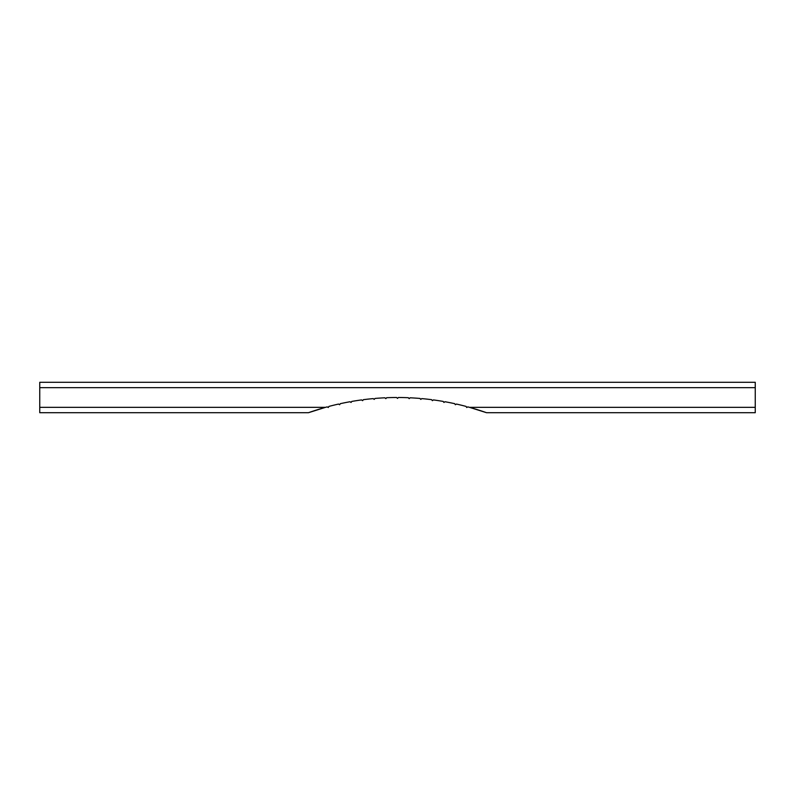 <?xml version="1.0" encoding="UTF-8"?>
<svg xmlns="http://www.w3.org/2000/svg" width="795" height="795" viewBox="0 0 795 795"><rect width="100%" height="100%" fill="white"/><g stroke="black" fill="none" stroke-linecap="round" stroke-linejoin="round"><path stroke-width="1.19" d="M328.921 406.414A268.312 268.312 0 0 1 338.551 404.059A268.312 268.312 0 0 0 328.921 406.414L328.285 407.507L327.192 406.871A268.312 268.312 0 0 0 325.513 407.338A268.312 268.312 0 0 0 308.46 412.704L39.75 412.704L39.75 382.296L755.25 382.296L755.25 412.704L486.54 412.704L469.487 407.338A268.312 268.312 0 0 0 467.808 406.871L466.715 407.507L466.079 406.414A268.312 268.312 0 0 0 456.449 404.059A268.312 268.312 0 0 1 466.079 406.414M350.029 401.733A268.312 268.312 0 0 0 340.3 403.671A268.312 268.312 0 0 1 350.029 401.733L351.062 402.459L351.788 401.425A268.312 268.312 0 0 1 361.596 399.915A268.312 268.312 0 0 0 351.788 401.425M373.223 398.603A268.312 268.312 0 0 0 363.365 399.676A268.312 268.312 0 0 1 373.223 398.603L374.197 399.408L375.002 398.444A268.312 268.312 0 0 1 384.899 397.798A268.312 268.312 0 0 0 375.002 398.444M396.606 397.5A268.312 268.312 0 0 0 386.688 397.719A268.312 268.312 0 0 1 396.606 397.5L397.5 398.394L398.394 397.5A268.312 268.312 0 0 1 408.312 397.719A268.312 268.312 0 0 0 398.394 397.5M486.172 412.575A268.312 268.312 0 0 0 469.487 407.338L755.25 407.338M454.7 403.671A268.312 268.312 0 0 0 444.971 401.733A268.312 268.312 0 0 1 454.7 403.671L455.376 404.734L456.449 404.059M443.213 401.425A268.312 268.312 0 0 0 433.404 399.915A268.312 268.312 0 0 1 443.213 401.425L443.938 402.459L444.971 401.733M431.635 399.676A268.312 268.312 0 0 0 421.777 398.603A268.312 268.312 0 0 1 431.635 399.676L432.401 400.68L433.404 399.915M419.998 398.444A268.312 268.312 0 0 0 410.101 397.798A268.312 268.312 0 0 1 419.998 398.444L420.803 399.408L421.777 398.603M338.551 404.059L339.624 404.734L340.3 403.671M361.596 399.915L362.599 400.68L363.365 399.676M384.899 397.798L385.833 398.653L386.688 397.719M408.312 397.719L409.167 398.653L410.101 397.798M39.75 412.704L308.46 412.704L325.513 407.338L39.75 407.338M39.75 387.662L755.25 387.662"/></g></svg>
